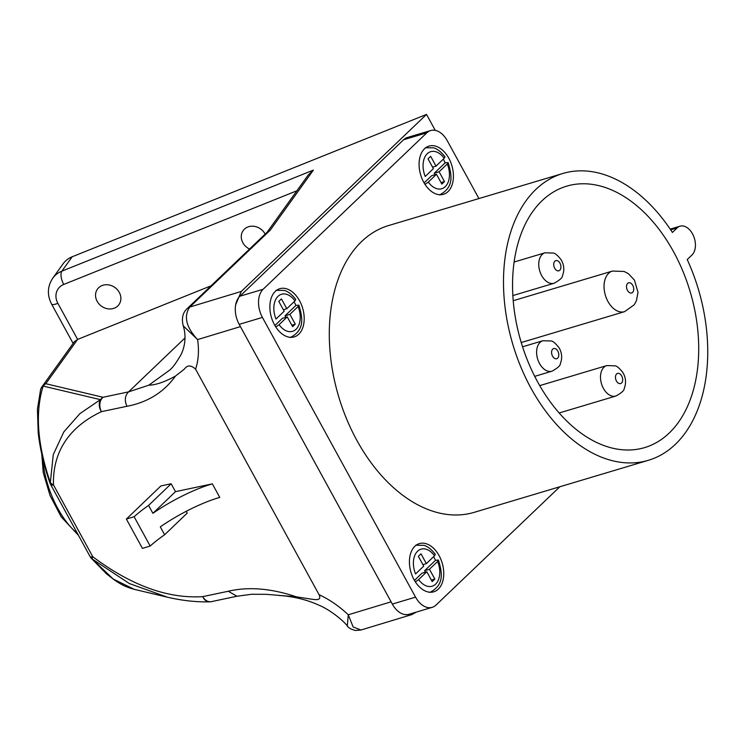 <?xml version="1.0" encoding="UTF-8"?>
<svg xmlns="http://www.w3.org/2000/svg" width="745" height="745" viewBox="0 0 745 745"><rect width="100%" height="100%" fill="white"/><g stroke="black" fill="none" stroke-linecap="round" stroke-linejoin="round"><path stroke-width="1.12" d="M294.07 301.781A24.632 15.934 -106.6 0 1 295.905 305.431L298.885 305.152L298.075 306.54L289.898 314.353L295.271 324.159L292.627 326.683L287.253 316.876L279.077 324.69A19.333 12.507 73.4 0 0 296.054 329.262A19.333 12.507 73.4 0 0 298.075 306.54M478.933 198.561L447.289 140.758A21.186 13.708 73.4 0 0 430.657 130.552A21.186 13.708 73.4 0 0 426.838 132.806L263.097 289.284A21.186 13.708 73.4 0 0 262.417 317.417L415.552 597.136A21.186 13.708 73.4 0 0 432.184 607.343A21.186 13.708 73.4 0 0 436.002 605.089L559.821 486.764M443.284 159.179A24.632 15.934 -106.6 0 1 445.128 162.838L448.099 162.559L447.289 163.947L439.112 171.76L444.486 181.566L441.85 184.09L436.477 174.283L428.3 182.097A19.333 12.507 73.4 0 0 445.268 186.669A19.333 12.507 73.4 0 0 447.289 163.947M433.627 556.683A24.632 15.934 -106.6 0 1 435.462 560.333L438.442 560.054L437.632 561.441L429.455 569.255L434.829 579.07L432.184 581.594L426.81 571.778L418.634 579.591A19.333 12.507 73.4 0 0 435.601 584.164A19.333 12.507 73.4 0 0 437.632 561.441M426.363 563.611L434.54 555.798A19.333 12.507 73.4 0 0 417.572 551.226A19.333 12.507 73.4 0 0 415.552 573.948L423.728 566.135L418.355 556.329L420.99 553.805L426.363 563.611L422.909 564.645M286.816 308.709L294.992 300.896A19.333 12.507 73.4 0 0 278.015 296.324A19.333 12.507 73.4 0 0 275.995 319.046L284.171 311.233L278.798 301.418L281.442 298.894L286.816 308.709L283.351 309.743M262.417 317.417L239.192 324.364L392.326 604.083L415.552 597.136M426.838 132.806L403.613 139.743L239.871 296.221L263.097 289.284M403.613 139.743A21.186 13.708 -106.6 0 1 407.431 137.49L430.657 130.552M432.184 607.343L408.958 614.29A21.186 13.708 -106.6 0 1 392.326 604.083M239.192 324.364A21.186 13.708 -106.6 0 1 239.871 296.221M447.987 191.633A25.162 16.278 73.4 0 0 450.502 161.767A25.162 16.278 73.4 0 0 429.046 146.085A25.162 16.278 73.4 0 0 420.655 174.861A25.162 16.278 73.4 0 0 443.452 194.305A25.162 16.278 73.4 0 0 447.987 191.633M275.305 291.36A25.162 16.278 73.4 0 0 272.782 321.225A25.162 16.278 73.4 0 0 294.238 336.898A25.162 16.278 73.4 0 0 302.628 308.132A25.162 16.278 73.4 0 0 279.831 288.688A25.162 16.278 73.4 0 0 275.305 291.36M438.321 589.127A25.162 16.278 73.4 0 0 440.835 559.262A25.162 16.278 73.4 0 0 419.388 543.589A25.162 16.278 73.4 0 0 410.998 572.356A25.162 16.278 73.4 0 0 433.795 591.8A25.162 16.278 73.4 0 0 438.321 589.127M562.773 173.501L388.573 225.558A149.652 96.785 73.4 0 0 338.686 396.657A149.652 96.785 73.4 0 0 474.267 512.327L648.476 460.27A149.652 96.785 73.4 0 0 687.225 259.53L692.003 254.967A15.896 10.281 73.4 0 0 693.586 236.1A15.896 10.281 73.4 0 0 680.036 226.201A15.896 10.281 73.4 0 0 677.177 227.895L672.4 232.459A149.652 96.785 73.4 0 0 562.773 173.501A149.652 96.785 73.4 0 0 512.886 344.6A149.652 96.785 73.4 0 0 648.476 460.27M537.62 381.878A136.409 88.217 73.4 0 0 644.676 447.587A136.409 88.217 73.4 0 0 690.149 291.63A136.409 88.217 73.4 0 0 566.572 186.194A136.409 88.217 73.4 0 0 537.62 381.878M436.03 166.116L444.206 158.303A19.333 12.507 73.4 0 0 427.239 153.731A19.333 12.507 73.4 0 0 425.209 176.453L433.385 168.64L428.012 158.825L430.657 156.301L436.03 166.116L432.575 167.15M425.33 147.752L433.488 147.827C433.841 147.92 438.861 148.795 444.979 156.86L444.206 158.303M445.128 162.838L434.279 173.203L439.112 171.76M434.279 173.203L435.089 174.693M441.031 182.6L444.486 181.566M424.119 182.916L431.634 175.727L436.477 174.283M425.013 184.388L428.3 182.097M289.898 314.353L285.056 315.796L295.905 305.431M285.056 315.796L285.875 317.286M291.817 325.192L295.271 324.159M274.896 325.509L282.42 318.32L287.253 316.876M275.799 326.981L279.077 324.69M276.106 290.345L284.273 290.42C284.627 290.513 289.647 291.388 295.765 299.453L294.992 300.896M415.663 545.247L423.821 545.321C424.184 545.414 429.204 546.299 435.322 554.355L434.54 555.798M425.432 572.188L424.613 570.698L435.462 560.333M424.613 570.698L429.455 569.255M431.374 580.104L434.829 579.07M414.453 580.411L421.977 573.222L426.81 571.778M415.356 581.882L418.634 579.591M211.077 285.791L77.62 339.413L45.79 383.712A10.598 9.201 -144.3 0 0 42.13 386.562L74.332 341.722L77.62 339.413L57.859 303.317A15.896 13.81 35.7 0 1 63.735 284.45A10.598 4.591 68.1 0 1 61.854 271.161A26.485 23.011 -144.3 0 0 52.69 278.267L63.027 263.879A26.485 23.011 35.7 0 1 72.191 256.774L61.854 271.161L313.366 170.111L308.225 175.01L267.12 232.235M435.266 130.375L426.522 114.413L72.191 256.774M313.366 170.111L270.212 230.196L189.798 307.033A10.598 7.739 -134 0 0 187.386 308.43C182.758 312.509 181.38 318.32 183.242 325.844L197.602 339.59C199.176 350.355 198.505 360.226 195.6 369.185L319.046 594.659C329.541 599.567 339.282 606.281 348.278 614.793L391.097 601.82L240.421 326.617L197.602 339.59C186.073 327.139 183.475 316.29 189.798 307.033L241.278 291.444L426.522 114.413M405.308 614.606L411.92 614.569L416.287 612.101M241.278 291.444L235.681 304.779M186.241 511.303L187.219 513.091L164.626 534.752L160.305 526.855A60.522 14.481 -28.7 0 1 219.766 497.409L212.353 483.868L175.485 491.653L152.902 513.324L148.572 505.427A60.522 14.481 -28.7 0 0 134.128 516.723L150.183 546.048L142.425 548.385L126.371 519.06L160.911 485.926L171.164 483.766L175.485 491.653M296.305 596.82L266.365 594.333L251.559 594.277L236.957 596.242L211.45 601.634A10.598 8.055 -101.9 0 1 202.742 596.633A10.598 7.618 -91 0 0 209.447 601.858L209.447 601.858C195.972 602.137 181.957 600.582 167.401 597.192L129.434 583.577L92.184 558.983A10.598 2.291 -49.1 0 1 92.799 556.748C131.288 585.561 167.932 598.85 202.742 596.633L228.24 591.251C248.485 586.52 271.171 588.373 296.305 596.82L310.265 598.989C313.896 599.362 322.268 601.587 319.046 594.659M195.6 369.185C190.999 364.957 187.265 364.929 184.397 369.082L175.457 376.085C163.816 392.298 147.659 402.356 126.976 406.276L101.469 411.659C74.938 424.138 52.457 446.432 53.463 484.902L92.799 556.748A10.598 2.533 -28.7 0 1 90.024 556.468A10.598 10.598 0 0 0 91.207 558.191L91.207 558.191A10.598 5.746 -40 0 0 92.184 558.983L113.231 579.033L134.202 589.332C123.67 586.343 120.839 584.061 115.14 580.513L106.423 573.799L91.207 558.191M265.146 234.126A13.242 11.501 -144.3 0 0 265.006 233.856A13.242 11.501 -144.3 0 0 243.177 230.577A13.242 11.501 -144.3 0 0 242.861 242.749A13.242 11.501 -144.3 0 0 249.556 249.026M119.284 292.403A13.242 11.501 -144.3 0 0 97.455 289.125A13.242 11.501 -144.3 0 0 97.139 301.297A13.242 11.501 -144.3 0 0 118.967 304.575A13.242 11.501 -144.3 0 0 119.284 292.403M42.13 386.562A10.598 10.598 0 0 0 40.575 389.728L40.575 389.728A10.598 8.372 16.5 0 1 43.163 386.087A10.598 9.946 103.3 0 1 45.79 383.712L103.052 397.271L128.559 391.879L148.758 385.202L169.227 370.451C172.253 368.291 176.23 362.936 181.147 354.406C186.79 342.542 185.049 331.404 183.242 325.844M50.343 482.555A10.598 1.034 160.8 0 0 49.98 483.011A10.598 10.598 0 0 0 50.688 484.623A10.598 2.533 -28.7 0 0 53.463 484.902A10.598 6.537 -3 0 1 50.343 482.555L53.277 454.608L63.791 431.951L79.892 413.643L100.426 399.637L43.163 386.087C34.941 412.553 37.334 444.709 50.343 482.555M270.212 230.196L267.585 231.788L187.489 308.328A10.598 7.674 46.3 0 1 189.873 306.968M100.426 399.637A10.598 8.335 65.8 0 0 101.469 411.659A10.598 8.055 78.1 0 1 103.052 397.271A10.598 9.946 103.3 0 0 100.426 399.637M175.457 376.085C164.831 381.952 155.929 384.988 148.758 385.202M115.633 288.045A13.242 11.501 35.7 0 1 114.19 287.002M261.355 229.497A13.242 11.501 35.7 0 1 259.912 228.464M212.353 483.868A60.522 14.481 -28.7 0 0 152.902 513.324M164.626 534.752A60.522 14.481 -28.7 0 0 150.183 546.048M171.164 483.766L148.572 505.427M134.128 516.723L126.371 519.06M360.962 630.009L353.13 626.964L348.278 614.793L347.3 625.977C348.483 627.905 351.202 629.404 355.477 630.475L360.962 630.009L411.92 614.569M606.784 365.581L614.979 365.832C616.692 365.823 619.356 368.104 622.969 372.658C625.912 377.827 626.322 383.135 624.198 388.583C624.31 390.427 621.535 392.913 615.882 396.033A15.896 10.281 -106.6 0 1 602.332 386.124A15.896 10.281 -106.6 0 1 603.925 367.266A15.896 10.281 -106.6 0 1 606.784 365.581L539.725 385.621M616.609 373.981A5.299 3.427 73.4 0 0 618.024 382.93A5.299 3.427 73.4 0 0 622.596 378.562A5.299 3.427 73.4 0 0 616.609 373.981M542.9 340.726L551.095 340.987C552.799 340.977 555.463 343.249 559.085 347.813C562.019 352.981 562.428 358.289 560.314 363.728C560.417 365.581 557.651 368.067 551.998 371.187A15.896 10.281 -106.6 0 1 538.449 361.278A15.896 10.281 -106.6 0 1 540.041 342.421A15.896 10.281 -106.6 0 1 542.9 340.726L522.552 346.807M552.725 349.135A5.299 3.427 73.4 0 0 554.14 358.084A5.299 3.427 73.4 0 0 558.713 353.717A5.299 3.427 73.4 0 0 552.725 349.135M545.033 252.788L553.228 253.049C554.941 253.039 557.605 255.312 561.218 259.875C564.161 265.034 564.57 270.342 562.447 275.79C562.559 277.643 559.784 280.129 554.14 283.24A15.896 10.281 -106.6 0 1 540.591 273.34A15.896 10.281 -106.6 0 1 542.174 254.483A15.896 10.281 -106.6 0 1 545.033 252.788L514.059 262.044M554.857 261.188A5.299 3.427 73.4 0 0 556.273 270.146A5.299 3.427 73.4 0 0 560.855 265.769A5.299 3.427 73.4 0 0 554.857 261.188M612.437 271.059L624.152 271.478L628.342 273.666L634.433 280.083L638.009 292.301L636.416 300.803L634.2 304.779L624.571 311.661A21.186 13.708 -106.6 0 1 606.505 298.456A21.186 13.708 -106.6 0 1 608.628 273.313A21.186 13.708 -106.6 0 1 612.437 271.059L513.184 300.719M627.653 283.379A5.299 3.427 73.4 0 0 629.069 292.329A5.299 3.427 73.4 0 0 633.641 287.961A5.299 3.427 73.4 0 0 627.653 283.379M670.668 229.842L677.177 227.895M236.957 596.242L228.24 591.251M57.859 303.317A10.598 2.533 151.3 0 1 51.619 304.146L73.122 343.408M296.91 190.767L63.735 284.45M126.976 406.276C124.359 400.475 124.89 395.679 128.559 391.879L185.002 337.941M42.986 459.386A57.607 24.985 68.1 0 0 77.406 533.411M615.882 396.033L559.169 412.981M551.998 371.187L534.705 376.355M554.14 283.24L512.821 295.588M624.571 311.661L521.221 342.551M670.202 229.143L680.036 226.201M290.215 337.55C305.431 329.821 302.405 317.119 298.885 305.152M429.772 592.452C444.988 584.723 441.962 572.02 438.442 560.054M439.429 194.957C454.655 187.228 451.628 174.526 448.099 162.559M167.401 597.192L134.202 589.332M209.447 601.858A10.598 10.598 0 0 0 211.45 601.634M90.024 556.468L50.688 484.623M40.575 389.728L37.427 409.201L38.2 432.659C40.025 448.881 43.955 465.672 49.98 483.011M51.619 304.146C47 295.113 47.363 286.48 52.69 278.267M41.776 454.152L43.238 472.572L50.064 495.574L61.155 516.797L78.476 535.376M278.164 595.395C292.962 596.317 306.474 599.539 318.702 605.08C329.616 609.447 343.678 620.827 347.31 625.977"/></g></svg>
